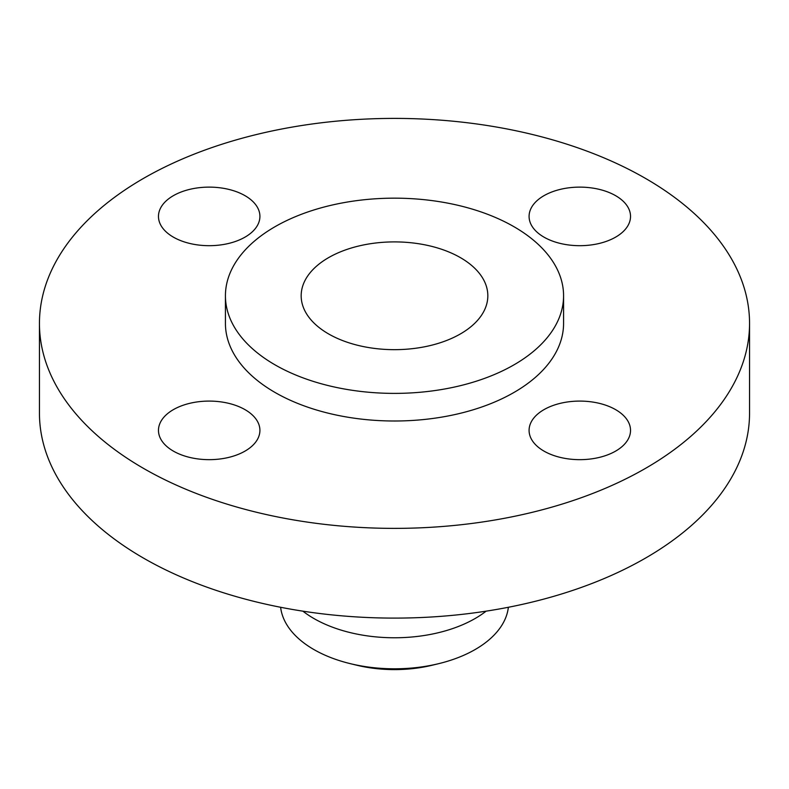 <?xml version="1.0" encoding="UTF-8"?>
<svg xmlns="http://www.w3.org/2000/svg" width="789" height="789" viewBox="0 0 789 789"><rect width="100%" height="100%" fill="white"/><g stroke="black" fill="none" stroke-linecap="round" stroke-linejoin="round"><path stroke-width="1.18" d="M615.667 409.669A50.723 29.282 0 0 0 560.397 403.317A50.723 29.282 0 0 0 529.084 430.37A50.723 29.282 0 0 0 543.937 451.081A50.723 29.282 0 0 0 599.216 457.433A50.723 29.282 0 0 0 630.529 430.37A50.723 29.282 0 0 0 615.667 409.669M245.063 409.669A50.723 29.282 0 0 0 189.784 403.317A50.723 29.282 0 0 0 158.471 430.37A50.723 29.282 0 0 0 173.333 451.081A50.723 29.282 0 0 0 228.603 457.433A50.723 29.282 0 0 0 259.916 430.37A50.723 29.282 0 0 0 245.063 409.669M245.063 195.702A50.723 29.282 0 0 0 189.784 189.35A50.723 29.282 0 0 0 158.471 216.403A50.723 29.282 0 0 0 173.333 237.114A50.723 29.282 0 0 0 228.603 243.456A50.723 29.282 0 0 0 259.916 216.403A50.723 29.282 0 0 0 245.063 195.702M615.667 195.702A50.723 29.282 0 0 0 560.397 189.35A50.723 29.282 0 0 0 529.084 216.403A50.723 29.282 0 0 0 543.937 237.114A50.723 29.282 0 0 0 599.216 243.456A50.723 29.282 0 0 0 630.529 216.403A50.723 29.282 0 0 0 615.667 195.702M280.628 607.274A114.119 65.891 0 0 0 313.805 649.495A114.119 65.891 0 0 0 350.178 663.628L356.618 665.186A97.55 56.325 0 0 0 432.382 665.186L438.822 663.628A114.119 65.891 0 0 0 508.372 607.274M350.178 663.628A114.119 65.891 0 0 0 438.822 663.628M302.887 611.169A114.119 65.891 0 0 0 313.805 618.468A114.119 65.891 0 0 0 486.113 611.169M39.45 323.391L39.45 413.12A355.05 204.982 0 0 0 143.44 558.07A355.05 204.982 0 0 0 530.376 602.5A355.05 204.982 0 0 0 749.55 413.12L749.55 323.391A355.05 204.982 0 0 0 645.56 178.442A355.05 204.982 0 0 0 258.624 134.002A355.05 204.982 0 0 0 39.45 323.391A355.05 204.982 0 0 0 143.44 468.341A355.05 204.982 0 0 0 530.376 512.771A355.05 204.982 0 0 0 749.55 323.391M225.427 295.776L225.427 323.391A169.073 97.609 0 0 0 274.947 392.409A169.073 97.609 0 0 0 459.198 413.574A169.073 97.609 0 0 0 563.573 323.391L563.573 295.776A169.073 97.609 0 0 0 514.053 226.759A169.073 97.609 0 0 0 329.802 205.594A169.073 97.609 0 0 0 225.427 295.776A169.073 97.609 0 0 0 274.947 364.804A169.073 97.609 0 0 0 459.198 385.959A169.073 97.609 0 0 0 563.573 295.776M460.49 257.678A93.329 53.879 0 0 0 358.788 246A93.329 53.879 0 0 0 301.171 295.776A93.329 53.879 0 0 0 328.51 333.885A93.329 53.879 0 0 0 430.212 345.562A93.329 53.879 0 0 0 487.829 295.776A93.329 53.879 0 0 0 460.49 257.678"/></g></svg>
